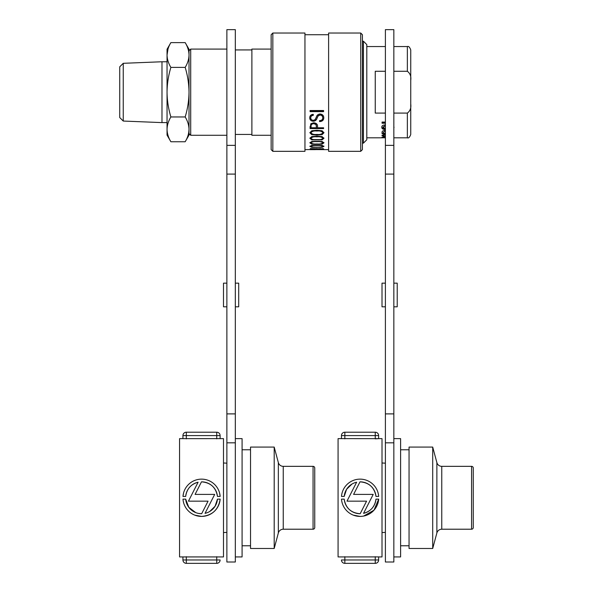 <?xml version="1.0" encoding="UTF-8"?>
<svg xmlns="http://www.w3.org/2000/svg" width="593" height="593" viewBox="0 0 593 593"><rect width="100%" height="100%" fill="white"/><g stroke="black" fill="none" stroke-linecap="round" stroke-linejoin="round"><path stroke-width="0.89" d="M123.248 63.31L123.248 121.054L119.727 117.533L119.727 66.831L123.248 63.31L161.978 61.761L161.978 122.603L167.048 122.603M167.048 92.182C167.152 83.732 168.427 75.467 170.88 67.394C168.434 63.384 167.159 59.256 167.048 55.008L167.048 129.356C167.152 125.13 168.427 121.002 170.88 116.962C168.427 108.875 167.144 100.61 167.048 92.182M170.88 141.749C168.427 137.702 167.144 133.573 167.048 129.356L167.048 135.108L170.88 141.749L185.179 141.749C187.633 137.709 188.915 133.581 189.019 129.356C188.922 125.16 187.64 121.024 185.179 116.962C187.64 121.009 188.915 125.138 189.019 129.356L189.019 92.182C188.915 100.632 187.633 108.89 185.179 116.962L170.88 116.962M170.88 42.614L167.048 49.256L167.048 55.008C167.144 50.805 168.419 46.677 170.88 42.614L185.179 42.614C187.64 46.677 188.922 50.805 189.019 55.008L189.019 49.256L185.179 42.614M168.027 48.9L167.048 55.008M167.315 58.166L167.471 58.996M188.752 132.506L189.019 129.356L189.019 135.108L185.179 141.749M185.179 67.394C187.625 63.384 188.908 59.256 189.019 55.008L189.019 92.182C188.915 83.746 187.64 75.489 185.179 67.394L170.88 67.394M189.019 133.588L190.709 135.278L190.709 49.086L226.874 49.086M189.019 55.008L189.019 50.776L190.709 49.086M271.149 135.278L251.884 135.278L251.884 49.086L271.149 49.086M323.771 117.918C323.778 115.576 322.518 114.264 319.998 113.975C318.004 114.234 316.781 115.301 316.314 117.184L314.972 119.742L313.282 120.32C311.644 120.142 310.799 119.297 310.754 117.785C310.814 116.339 311.659 115.531 313.289 115.376L313.2 114.33C310.925 114.538 309.768 115.702 309.739 117.829C309.791 119.875 310.947 121.016 313.2 121.254C315.157 121.135 316.41 120.201 316.951 118.459L318.048 116.043L319.975 115.027C321.843 115.242 322.77 116.235 322.755 118.014C322.592 119.704 321.517 120.579 319.545 120.631L319.545 121.565C322.214 121.498 323.622 120.283 323.771 117.918M322.095 134.663L323.934 132.758L322.095 130.756L316.914 130.275L311.748 130.756L309.909 132.758L311.748 134.663L316.914 135.085L322.095 134.663M322.095 147.309L323.934 146.397L322.095 145.367L311.748 145.367L309.909 146.397L311.748 147.309L322.095 147.309M323.6 148.799L310.25 148.584L312.785 149.273L313.43 149.273L313.297 148.799L323.6 148.799M322.095 144.129L323.934 142.854L322.095 141.482L311.748 141.482L309.909 142.854L311.748 144.129L322.095 144.129M311.748 136.598L309.909 138.288L311.748 139.881L322.095 139.881L323.934 138.288L322.095 136.598L316.914 136.19L311.748 136.598M323.6 127.777L317.514 127.777L317.514 126.984C317.833 124.471 316.558 123.07 313.682 122.781L310.828 123.737L310.08 128.577L323.6 128.577L323.6 127.777L323.6 128.318L310.08 128.318L310.08 126.531M323.6 111.632L323.6 110.52L310.08 110.52L310.08 111.632L323.6 111.632M328.611 34.72L304.95 34.72M316.136 149.451L304.95 149.636M316.136 149.503L309.005 149.518M315.276 149.636L309.983 149.636M315.276 149.584L328.611 149.636M324.541 149.547L323.57 149.636M360.722 151.326L360.722 33.03L328.611 33.03L328.611 151.326L360.722 151.326L362.412 149.636L362.412 34.72L360.722 33.03M304.95 151.326L304.95 33.03L272.839 33.03L272.839 151.326L304.95 151.326M272.839 151.326L271.149 149.636L271.149 34.72L272.839 33.03M313.438 149.051L312.785 149.073M314.431 148.799L316.788 148.584M323.563 148.799L322.533 148.584M313.808 123.67L316.039 124.552L316.499 127.777L311.095 127.777L311.095 126.68C310.814 124.841 311.718 123.841 313.808 123.67L313.808 123.403C311.718 123.574 310.814 124.582 311.095 126.413L311.095 126.68M316.499 126.383L316.039 124.552M316.039 124.278L313.808 123.403M323.934 138.028L322.095 139.881M322.926 138.28C321.769 139.503 319.768 139.963 316.921 139.659C314.09 139.963 312.088 139.503 310.925 138.28C312.088 137.013 314.082 136.531 316.921 136.835C319.753 136.531 321.754 137.013 322.926 138.28L322.926 138.021C321.762 136.753 319.76 136.271 316.921 136.575C314.09 136.271 312.088 136.753 310.925 138.021L310.94 138.147M322.095 139.622L311.748 139.622L309.909 138.028M316.921 143.951C314.06 144.188 312.066 143.817 310.925 142.846C312.074 141.823 314.068 141.43 316.921 141.675C319.768 141.43 321.769 141.823 322.926 142.846C321.784 143.817 319.783 144.188 316.921 143.951M322.926 142.846L322.926 142.579C321.777 141.557 319.775 141.171 316.921 141.408C314.068 141.171 312.074 141.557 310.925 142.579L310.925 142.846M323.934 142.587L322.095 143.854L316.914 144.129L311.748 143.854L309.909 142.587M313.4 148.962L312.007 148.584M319.79 148.584L321.695 148.799M322.926 146.389C321.836 147.086 319.835 147.353 316.921 147.19C314.008 147.353 312.014 147.094 310.925 146.389C312.029 145.633 314.023 145.344 316.921 145.515C319.812 145.337 321.814 145.633 322.926 146.389L322.926 146.115C321.821 145.359 319.82 145.07 316.921 145.241C314.023 145.07 312.029 145.359 310.925 146.115L310.954 146.249M323.934 146.115L322.095 147.027L316.914 147.212L311.748 147.027L309.909 146.115M322.748 117.844L322.755 117.733C322.777 115.961 321.851 114.96 319.975 114.738L318.048 115.754L316.951 118.177C316.425 119.912 315.172 120.846 313.2 120.979L313.2 121.254M313.2 120.979L309.805 118.318M313.289 114.33L313.289 115.086C311.673 115.227 310.828 116.035 310.754 117.503L310.754 117.785M323.771 117.636C323.645 119.986 322.236 121.209 319.545 121.291L319.545 120.631M323.6 110.52L323.6 111.336L310.08 111.336L310.08 110.52M322.926 132.75C321.769 134.203 319.768 134.759 316.921 134.403C314.09 134.759 312.088 134.211 310.925 132.75C312.081 131.253 314.082 130.682 316.921 131.038C319.753 130.675 321.754 131.246 322.926 132.75M322.911 132.617L322.926 132.491C321.762 130.986 319.76 130.416 316.921 130.779C314.082 130.416 312.088 130.986 310.925 132.491L310.932 132.617M323.934 132.498L322.095 134.403L316.914 134.826L311.748 134.403L309.909 132.498M209.707 511.485L215.066 506.266L217.461 499.128A15.944 15.944 0 0 1 205.037 513.338L214.688 494.399L195.082 494.399L201.487 481.835A15.944 15.944 0 0 1 217.461 496.43C215.934 487.431 210.604 482.569 201.487 481.835M198.596 513.442L201.568 513.723A15.944 15.944 0 0 1 185.683 499.128L182.985 499.128A18.642 18.642 0 0 0 201.568 516.414A18.642 18.642 0 0 0 220.159 499.128C218.476 509.735 212.279 515.495 201.568 516.414L194.726 515.117M185.683 499.128L188.804 507.326L195.757 512.626M198.106 482.213C190.887 484.229 186.751 488.966 185.683 496.43A15.944 15.944 0 0 1 198.106 482.213L188.455 501.159L208.061 501.159L201.657 513.723M219.58 492.976L220.159 496.43A18.642 18.642 0 0 0 201.568 479.137A18.642 18.642 0 0 0 182.985 496.43L183.563 492.976M179.553 438.627L179.553 556.931L223.494 556.931L223.494 438.627L182.933 438.65L182.933 435.588A3.38 3.38 0 0 1 186.313 432.208L216.734 432.208L186.313 432.208A3.38 3.38 0 0 0 182.933 435.588L182.933 438.627L179.553 438.627M226.874 532.381L223.494 532.558M226.874 463.177L223.494 462.992M217.461 496.43L220.159 496.43M182.985 496.43L185.683 496.43M220.159 499.128L217.461 499.128M216.734 438.85L216.734 432.208A3.38 3.38 0 0 1 220.114 435.588L220.114 438.65L220.114 435.588A3.38 3.38 0 0 0 216.734 432.208A3.38 3.38 0 0 1 220.114 435.588L182.933 435.588A3.38 3.38 0 0 1 186.313 432.208L186.313 438.85M216.734 563.35L186.313 563.35A3.38 3.38 0 0 1 182.933 559.97A3.38 3.38 0 0 0 186.313 563.35L186.313 559.97L216.734 559.97L216.734 563.35A3.38 3.38 0 0 0 220.114 559.97A3.38 3.38 0 0 1 216.734 563.35M182.933 556.901L182.933 559.97L186.313 559.97L186.313 556.708M313.06 529.215L313.06 466.343L283.246 466.343L283.246 529.215L313.06 529.215A1.69 1.69 0 0 0 314.75 527.525L314.75 468.033L314.75 527.525M313.06 466.343A1.69 1.69 0 0 1 314.75 468.033M283.246 466.343A5.07 5.07 0 0 1 278.347 462.584L274.196 447.078L274.196 548.481L278.347 532.974A5.07 5.07 0 0 1 283.246 529.215M274.196 447.078L250.535 447.078L250.535 548.481L274.196 548.481M242.085 545.775L250.535 545.775M242.085 449.783L250.535 449.783M235.325 556.931L242.085 556.931L242.085 438.627L235.325 438.627M235.325 145.352L226.874 145.352L226.874 29.65L235.325 29.65L235.325 562.001L226.874 562.001L226.874 174.09L226.874 413.892L235.325 413.892M235.325 283.15L238.705 283.15L238.705 306.811L235.325 306.811M226.874 283.15L223.494 283.15L223.494 306.811L226.874 306.811M226.874 145.352L226.874 174.09L235.325 174.09M393.841 128.333L393.841 126.391M385.391 128.577L382.945 127.295L385.131 125.946L384.827 124.93C382.789 125.101 381.766 125.886 381.773 127.28C381.773 128.644 382.848 129.363 385.005 129.444L385.391 129.437M385.391 134.478L383.486 134.67L381.922 135.545L385.391 136.397M393.841 135.975L393.841 135.056M393.841 137.532L393.841 137.102M385.391 136.79L381.922 137.339L385.391 137.68M385.391 137.776L381.922 137.784M393.841 133.729L393.841 133.158M385.368 130.401C383.063 130.512 381.959 131.164 382.062 132.35L382.062 133.729L385.391 133.729M393.841 123.233L393.841 122.062M385.391 122.062L382.062 122.062L382.062 123.233L385.391 123.233M385.391 113.085L375.25 113.085L375.25 71.279L385.391 71.279M393.841 71.279L407.361 71.279C410.163 73.406 411.29 76.43 410.741 80.352L410.741 104.012C411.29 107.941 410.163 110.965 407.361 113.085L393.841 113.085M363.42 41.206L363.42 143.15L366.8 139.77L366.8 44.586L363.42 41.206L362.412 41.206M385.391 122.847L382.062 122.847M410.741 80.352L410.741 49.931C409.719 47.129 408.592 46.002 407.361 46.55L393.841 46.55M407.361 113.085L407.361 137.813C408.592 138.362 409.719 137.235 410.741 134.433L410.741 104.012M385.391 137.561L383.085 137.339L385.391 137.05M383.145 136.946L383.085 137.339M385.391 129.089L385.005 129.444M385.005 129.096L381.988 127.866M394.034 127.213L393.841 127.977M385.131 125.583L382.952 127.124M385.391 133.158L383.234 133.158L383.234 132.38L385.383 130.794L383.234 132.38M385.391 133.395L382.062 133.395M385.391 134.626L383.085 135.211L385.391 134.959M383.085 135.545L381.959 135.382M383.352 136.916L384.716 137.072M385.391 136.22L383.96 136.323M383.137 136.227L383.767 135.975M383.582 136.894L385.391 136.976M382.611 135.782L382.218 135.953M363.561 513.338C370.773 511.329 374.917 506.585 375.977 499.128A15.944 15.944 0 0 1 363.561 513.338L373.212 494.399L353.606 494.399L360.01 481.835A15.944 15.944 0 0 1 375.977 496.43C374.45 487.431 369.128 482.569 360.01 481.835M344.207 499.128C345.719 508.09 351.019 512.952 360.092 513.723A15.944 15.944 0 0 1 344.207 499.128L341.501 499.128A18.642 18.642 0 0 0 360.092 516.414A18.642 18.642 0 0 0 378.682 499.128L373.998 510.188L363.591 516.088M360.092 516.414L353.243 515.117M351.953 484.066L346.594 489.292L344.207 496.43A15.944 15.944 0 0 1 356.63 482.213L346.979 501.159L366.578 501.159L360.181 513.723M375.25 432.208A3.38 3.38 0 0 1 378.63 435.588L344.837 435.588L344.837 432.208A3.38 3.38 0 0 0 341.457 435.588L341.457 438.627L341.457 435.588A3.38 3.38 0 0 1 344.837 432.208L375.25 432.208L375.25 438.85L378.63 438.65L338.077 438.627L338.077 556.931L378.63 556.901L378.63 559.97A3.38 3.38 0 0 1 375.25 563.35L344.837 563.35A3.38 3.38 0 0 1 341.457 559.97L344.837 559.97L344.837 563.35M344.837 556.708L344.837 559.97L378.63 559.97L378.63 556.931L382.011 556.931L382.011 438.627L378.63 438.627L378.63 435.588M385.391 532.381L382.011 532.558M385.391 463.177L382.011 462.992M375.977 496.43L378.682 496.43A18.642 18.642 0 0 0 360.092 479.137A18.642 18.642 0 0 0 341.501 496.43L344.207 496.43M378.682 499.128L375.977 499.128M471.583 529.215L471.583 466.343L441.763 466.343L441.763 529.215L471.583 529.215A1.69 1.69 0 0 0 473.273 527.525L473.273 468.033L473.273 527.525M471.583 466.343A1.69 1.69 0 0 1 473.273 468.033M441.763 466.343A5.07 5.07 0 0 1 436.871 462.584L432.712 447.078L432.712 548.481L436.871 532.974A5.07 5.07 0 0 1 441.763 529.215M432.712 447.078L409.051 447.078L409.051 548.481L432.712 548.481M400.601 545.775L409.051 545.775M400.601 449.783L409.051 449.783M393.841 556.931L400.601 556.931L400.601 438.627L393.841 438.627M393.841 145.352L385.391 145.352L385.391 29.65L393.841 29.65L393.841 562.001L385.391 562.001L385.391 174.09L385.391 413.892L393.841 413.892M393.841 283.15L397.221 283.15L397.221 306.811L393.841 306.811M385.391 283.15L382.011 283.15L382.011 306.811L385.391 306.811M385.391 145.352L385.391 174.09L393.841 174.09M216.734 556.708L216.734 559.97L220.114 559.97M278.347 462.584L278.347 532.974M235.325 442.815L226.874 442.815M407.361 71.279L407.361 46.55M344.837 438.85L344.837 435.588L341.457 435.588M375.25 556.708L375.25 563.35M436.871 462.584L436.871 532.974M393.841 442.815L385.391 442.815M123.248 121.054L161.978 122.603M161.978 61.761L167.048 61.761M251.884 49.931L235.325 49.931M226.874 135.278L190.709 135.278M251.884 134.433L235.325 134.433M407.361 137.813L393.856 137.813M382.285 137.813L366.8 137.813M363.42 143.15L362.412 143.15M385.391 137.813L384.086 137.813M385.391 46.55L366.8 46.55"/></g></svg>
